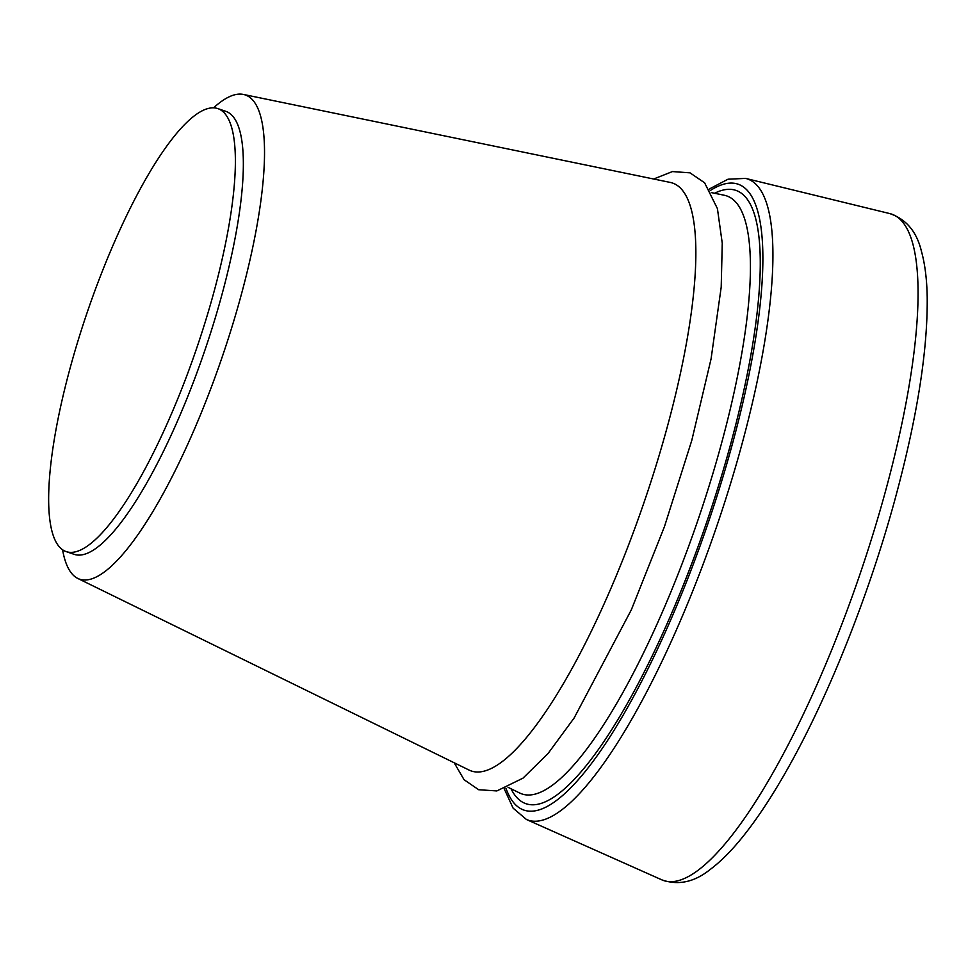 <?xml version="1.0" encoding="UTF-8"?>
<svg xmlns="http://www.w3.org/2000/svg" width="976" height="976" viewBox="0 0 976 976"><rect width="100%" height="100%" fill="white"/><g stroke="black" fill="none" stroke-linecap="round" stroke-linejoin="round"><path stroke-width="1.46" d="M213.61 107.799L213.878 107.555A255.895 62.976 108.9 0 1 243.329 94.428L670.134 182.402A310.722 76.47 108.9 0 1 665.693 432.697A310.722 76.47 108.9 0 1 469.249 770.149L77.885 578.487A255.895 62.976 108.9 0 1 62.635 550.086L62.574 549.732M243.329 94.428A255.895 62.976 108.9 0 1 239.681 300.571A255.895 62.976 108.9 0 1 77.885 578.487M217.733 108.568L225.7 111.288A234.118 57.621 108.9 0 1 220.625 299.412A234.118 57.621 108.9 0 1 74.261 554.368L66.295 551.647A234.118 57.621 108.9 0 1 71.37 363.536A234.118 57.621 108.9 0 1 217.733 108.568A234.118 57.621 108.9 0 1 212.658 296.68A234.118 57.621 108.9 0 1 66.295 551.647M883.878 497.065A352.177 86.669 108.9 0 1 661.911 879.888C678.332 885.598 694.4 882.145 710.125 869.518C720.703 861.613 731.573 850.706 742.736 836.81C758.059 817.729 773.712 793.817 789.694 765.074C829.307 694.07 868.372 595.872 893.992 503.018C916.696 420.339 927.773 351.689 927.2 297.094C926.883 279.27 924.967 263.984 921.429 251.259C916.732 231.654 906.131 219.075 889.661 213.549A352.177 86.669 108.9 0 1 883.878 497.065M709.271 189.027L728.035 179.206L745.591 178.401A338.843 83.387 108.9 0 1 740.028 451.18A338.843 83.387 108.9 0 1 526.479 819.511L661.911 879.888M710.211 190.588A330.705 81.386 108.9 0 1 730.743 450.009A330.705 81.386 108.9 0 1 605.449 743.736A330.705 81.386 108.9 0 1 505.946 788.218M711.309 192.589L724.253 195.249A316.065 77.787 108.9 0 1 719.739 449.851A316.065 77.787 108.9 0 1 519.915 793.122L508.045 787.315M714.578 193.26A324.166 79.776 108.9 0 1 728.767 450.936A324.166 79.776 108.9 0 1 511.034 788.779M504.25 788.876L513.12 808.165L526.479 819.511M454.182 762.781L464.064 779.714L478.679 789.73L496.869 790.926L522.965 778.165L548 753.594L574.108 718.031L631.338 609.817L664.4 526.796L691.801 440.359L711.077 358.863L721.203 287.115L722.252 243.195L717.421 208.62L704.599 182.78L689.995 172.837L672.44 171.569L653.7 179.011M745.591 178.401L889.661 213.549"/></g></svg>

